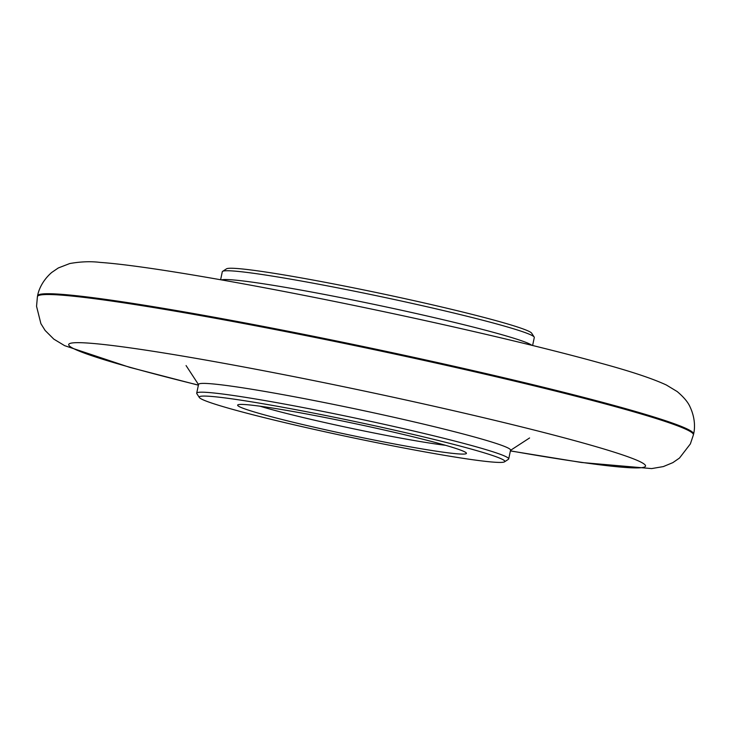 <?xml version="1.0" encoding="UTF-8"?>
<svg xmlns="http://www.w3.org/2000/svg" width="731" height="731" viewBox="0 0 731 731"><rect width="100%" height="100%" fill="white"/><g stroke="black" fill="none" stroke-linecap="round" stroke-linejoin="round"><path stroke-width="1.1" d="M203.739 400.104A156.151 8.169 11.9 0 1 199.353 397.518A156.151 8.169 11.9 0 1 353.713 421.257A156.151 8.169 11.9 0 1 504.527 461.828A156.151 8.169 11.9 0 1 365.792 440.455A156.151 8.169 11.9 0 1 203.739 400.104M241.011 407.432A116.914 6.122 11.9 0 1 237.858 404.864A116.914 6.122 11.9 0 1 353.292 423.267A116.914 6.122 11.9 0 1 466.341 453.01A116.914 6.122 11.9 0 1 368.269 438.856A116.914 6.122 11.9 0 1 241.011 407.432M199.353 397.518L196.831 393.653A159.422 8.343 11.9 0 1 196.703 393.177A159.422 8.343 11.9 0 1 354.425 417.894A159.422 8.343 11.9 0 1 508.703 458.931A159.422 8.343 11.9 0 1 508.401 459.315L504.527 461.828M196.703 393.177L198.558 384.396A159.422 8.343 11.9 0 1 356.28 409.104A159.422 8.343 11.9 0 1 510.558 450.141L508.703 458.931M220.616 279.745L222.297 271.749A159.422 8.343 11.9 0 1 222.599 271.365L226.473 268.853A156.151 8.169 11.9 0 1 380.65 293.433A156.151 8.169 11.9 0 1 531.647 333.162L534.169 337.028A159.422 8.343 11.9 0 1 534.297 337.494L532.607 345.498M222.599 271.365A159.422 8.343 11.9 0 1 380.019 296.457A159.422 8.343 11.9 0 1 534.169 337.028M221.392 279.891A159.422 8.343 11.9 0 1 378.165 305.247A159.422 8.343 11.9 0 1 531.839 345.306M445.599 445.316A110.418 5.775 11.9 0 1 259.934 406.189M60.463 294.246A335.2 17.544 -168.1 0 0 37.592 295.817C38.323 291.212 41.649 281.252 51.663 272.499L58.316 267.957L69.747 263.544C80.648 261.607 90.799 261.232 100.193 262.411C146.182 265.572 259.267 285.382 378.11 310.456C463.628 328.475 547.382 348.294 601.311 363.334C631.017 371.421 652.71 378.649 666.38 385.018L677.18 391.551C683.796 397.134 688.099 402.288 690.11 407.039C695.748 419.091 694.761 429.554 693.582 434.059A335.2 17.544 -168.1 0 0 428.631 360.593A335.2 17.544 -168.1 0 0 60.463 294.246M693.582 434.059L693.408 434.854A335.2 17.544 -168.1 0 0 428.467 361.397A335.2 17.544 -168.1 0 0 60.289 295.041A335.2 17.544 -168.1 0 0 37.418 296.622L36.55 306.298L40.89 323.641L45.139 330.476L53.82 339.129L64.62 345.653L129.689 367.346L198.393 385.182M510.402 450.853A294.73 15.424 -168.1 0 0 541.342 431.875A294.73 15.424 -168.1 0 0 88.798 343.122A294.73 15.424 -168.1 0 0 198.412 385.1M510.512 450.351L529.582 437.96M198.512 384.607L186.067 365.564M37.592 295.817L37.418 296.622M510.384 450.926L581.51 462.485L651.641 468.589L663.337 466.579L672.858 462.632L679.474 458.063L690.375 443.9L693.408 434.854"/></g></svg>
